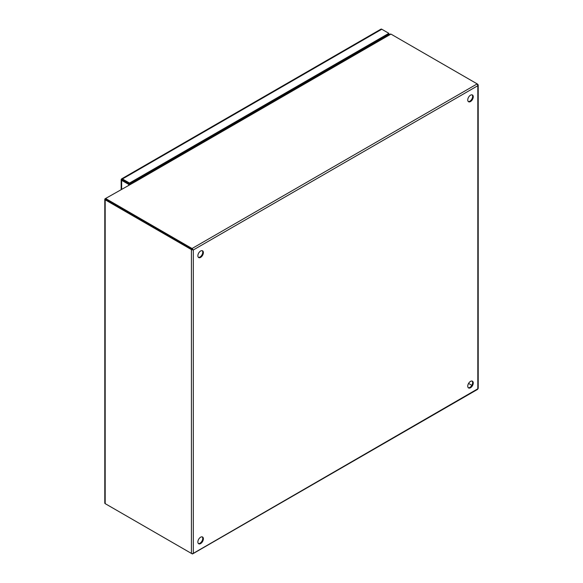 <?xml version="1.0" encoding="UTF-8"?>
<svg xmlns="http://www.w3.org/2000/svg" width="583" height="583" viewBox="0 0 583 583"><rect width="100%" height="100%" fill="white"/><g stroke="black" fill="none" stroke-linecap="round" stroke-linejoin="round"><path stroke-width="0.87" d="M198.388 257.336A3.892 2.252 120 0 0 201.944 254.953A3.892 2.252 120 0 0 202.228 250.683M468.266 101.522A3.892 2.252 120 0 0 471.822 99.139A3.892 2.252 120 0 0 472.113 94.869M468.266 387.717A3.892 2.252 120 0 0 471.822 385.334A3.892 2.252 120 0 0 472.113 381.063M198.388 543.531A3.892 2.252 120 0 0 201.944 541.148A3.892 2.252 120 0 0 202.228 536.877M200.625 251.011A3.892 2.252 -60 0 1 202.571 250.821A3.892 2.252 -60 0 1 202.571 255.318A3.892 2.252 -60 0 1 198.672 257.562A3.892 2.252 -60 0 1 198.074 254.443A3.892 2.252 -60 0 1 200.625 251.011M470.503 95.197A3.892 2.252 -60 0 1 472.449 95A3.892 2.252 -60 0 1 472.449 99.504A3.892 2.252 -60 0 1 468.557 101.748A3.892 2.252 -60 0 1 467.96 98.629A3.892 2.252 -60 0 1 470.503 95.197M192.681 249.604L105.814 199.452L192.937 249.75A1.341 0.772 180 0 1 191.413 249.597L105.18 199.816A1.341 0.772 180 0 1 104.794 199.269A1.341 0.772 180 0 1 105.18 198.723L105.785 198.373M470.503 381.391A3.892 2.252 -60 0 1 472.449 381.195A3.892 2.252 -60 0 1 472.449 385.691A3.892 2.252 -60 0 1 468.557 387.943A3.892 2.252 -60 0 1 467.96 384.824A3.892 2.252 -60 0 1 470.503 381.391M200.625 537.205A3.892 2.252 -60 0 1 202.571 537.009A3.892 2.252 -60 0 1 202.571 541.505A3.892 2.252 -60 0 1 198.672 543.757A3.892 2.252 -60 0 1 198.074 540.638A3.892 2.252 -60 0 1 200.625 537.205M468.557 383.446L471.822 385.334L468.557 383.446M105.814 199.452L105.814 198.73L105.814 199.452M105.814 199.08L105.814 198.358L135.475 181.597A1.341 0.772 60 0 0 134.804 181.532A1.341 0.772 60 0 0 134.622 181.721M477.82 84.615A1.341 0.772 180 0 1 478.206 85.162A1.341 0.772 180 0 1 477.82 85.708A1.341 0.772 -120 0 0 476.872 84.069L477.82 84.243L477.543 84.775M191.413 249.597L191.413 553.42A1.341 0.772 0 0 0 192.929 553.573A1.341 0.772 60 0 1 192.711 553.85L477.543 389.408A1.341 0.772 -120 0 0 477.82 388.795A1.341 0.772 0 0 0 478.206 388.249L478.206 85.162M476.872 84.069L192.04 248.511A1.341 0.772 60 0 1 192.937 249.75L193.308 249.969L477.82 85.708L477.82 388.795L192.937 553.573L193.308 553.056L193.308 249.969M192.711 553.85A1.341 0.772 60 0 1 192.04 553.784L105.785 503.989M191.413 553.42L105.18 503.639A1.341 0.772 180 0 1 104.794 503.093L104.794 199.269M192.04 249.24L192.929 249.75L192.04 249.233M477.36 84.506L477.82 84.243M477.185 84.316L477.185 83.886L390.96 34.098L135.475 181.597M192.04 248.511L105.676 198.541M134.804 181.532L390.195 34.084L390.96 34.098M377.544 41.393L377.063 41.043M121.177 179.491L129.513 183.966L388.854 34.229L388.854 33.318L129.513 183.047L129.513 183.966L128.719 184.425L121.643 180.336A1.683 0.969 180 0 1 121.155 179.651A1.683 0.969 180 0 1 121.177 179.491L121.643 179.426L121.468 178.981A1.683 0.969 60 0 1 121.599 178.879A1.683 0.969 60 0 1 122.437 178.966L381.785 29.23A1.683 0.969 -120 0 0 380.939 29.15A1.683 0.969 -120 0 0 380.816 29.252M388.854 33.318L381.785 29.23M129.513 183.047L122.437 178.966M122.401 179.856L121.468 178.981M129.513 184.673L129.513 183.966L121.65 179.418M122.437 179.877L121.643 179.418M128.719 185.132L128.719 184.425M388.271 34.572L388.271 35.199M387.476 35.024L387.476 35.658M105.18 199.816L105.18 503.639M121.643 189.213L121.643 180.336M380.99 38.77L380.99 39.404M381.785 38.944L381.785 38.318M130.497 183.39A3.892 2.252 60 0 1 130.563 184.068M373.47 43.747A3.892 2.252 -120 0 0 373.404 43.149M380.939 29.15L121.599 178.879M121.155 179.651L121.155 189.497M122.124 179.695L121.716 179.324"/></g></svg>
